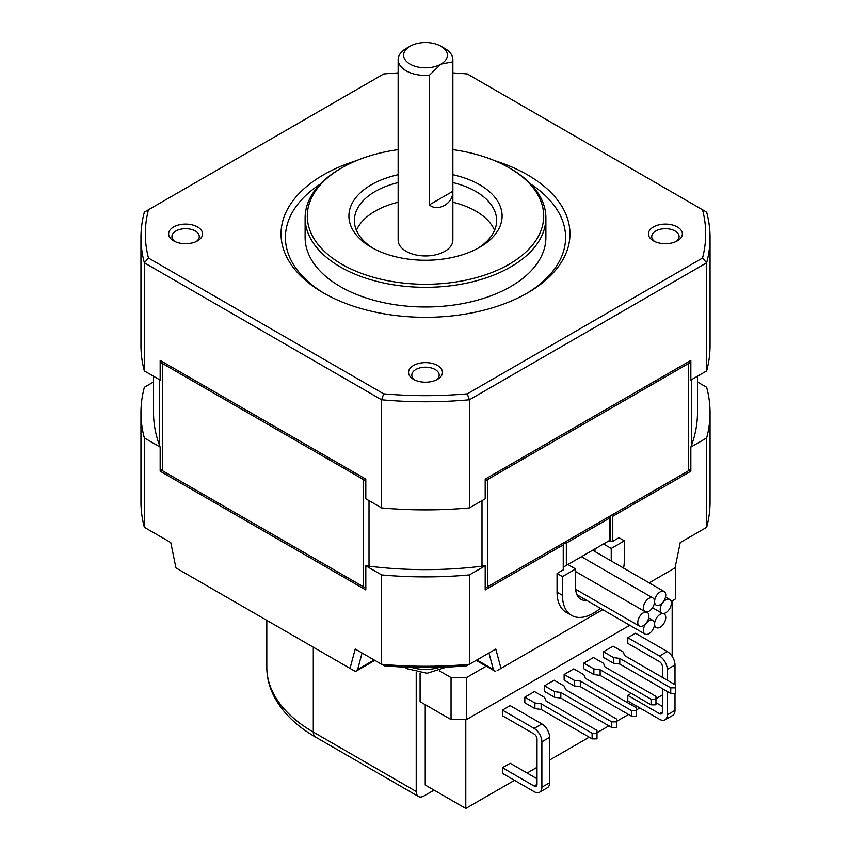<?xml version="1.0" encoding="UTF-8"?>
<svg xmlns="http://www.w3.org/2000/svg" width="851" height="851" viewBox="0 0 851 851"><rect width="100%" height="100%" fill="white"/><g stroke="black" fill="none" stroke-linecap="round" stroke-linejoin="round"><path stroke-width="1.28" d="M160.169 360.409L365.802 479.124L160.169 360.409L160.169 380.067L144.362 370.93L144.362 262.81A284.542 164.275 0 0 1 140.958 237.482A284.542 164.275 0 0 1 144.362 212.144L383.705 73.963A280.17 161.754 0 0 1 398.14 72.92M148.468 209.771A280.17 161.754 0 0 0 148.468 258.034L383.705 393.843A280.17 161.754 0 0 0 467.295 393.843L702.532 258.034A280.17 161.754 0 0 0 702.532 209.771L467.295 73.963A280.17 161.754 0 0 0 452.86 72.92M173.604 240.833L173.604 240.833A16.967 9.797 180 0 1 173.604 226.972A16.967 9.797 180 0 1 197.602 226.983A16.967 9.797 180 0 1 197.602 240.833A16.967 9.797 180 0 1 173.604 240.833M437.499 365.483A16.967 9.797 180 0 1 437.499 379.333A16.967 9.797 180 0 1 413.501 379.333L413.501 379.333A16.967 9.797 180 0 1 413.501 365.483A16.967 9.797 180 0 1 437.499 365.483M653.398 240.833L653.398 240.833A16.967 9.797 180 0 1 653.398 226.972A16.967 9.797 180 0 1 677.396 226.983A16.967 9.797 180 0 1 677.396 240.833A16.967 9.797 180 0 1 653.398 240.833M494.505 160.626A144.457 83.409 180 0 1 527.652 174.923A144.457 83.409 180 0 1 527.652 292.882A144.457 83.409 180 0 1 323.348 292.882L323.348 292.882A144.457 83.409 180 0 1 356.495 160.626M196.315 241.503A13.68 7.893 0 0 0 199.283 236.589A13.68 7.893 0 0 0 195.273 231.004A13.68 7.893 0 0 0 180.369 229.291A13.68 7.893 0 0 0 171.923 236.589A13.68 7.893 0 0 0 174.891 241.503M676.109 241.503A13.68 7.893 0 0 0 679.077 236.589A13.68 7.893 0 0 0 675.066 231.004A13.68 7.893 0 0 0 660.163 229.291A13.68 7.893 0 0 0 651.717 236.589A13.68 7.893 0 0 0 654.685 241.503M452.583 61.889L452.583 191.454L429.372 204.857L429.372 75.292L440.978 64.123L452.583 61.889A27.36 15.797 0 0 0 452.86 59.655A27.36 15.797 0 0 0 444.85 48.486L440.978 46.252A21.892 12.637 180 0 1 440.978 64.123A21.892 12.637 180 0 1 410.022 64.123A21.892 12.637 180 0 1 410.022 46.252A21.892 12.637 180 0 1 440.978 46.252L444.85 48.486M514.493 780.324L465.784 808.45L425.234 785.037L425.234 704.66M662.376 694.948L655.951 698.65M639.856 707.947L636.303 710M628.527 714.489L616.645 721.35M608.869 725.839L596.987 732.7M589.211 737.189L549.629 760.039M537.013 767.325L527.109 773.038M465.784 808.45L465.784 719.563M434.053 790.132L423.958 795.962A10.946 6.319 -60 0 1 418.479 796.504A10.946 6.319 -60 0 1 416.213 791.494L313.296 732.073A10.946 6.319 120 0 0 315.561 737.083L418.479 796.504M416.213 672.258L416.213 791.494M672.162 600.827L672.162 656.429M502.42 767.73L502.42 773.357L534.151 791.675A10.946 6.319 -120 0 0 539.619 792.217A10.946 6.319 -120 0 0 541.885 787.207L541.885 741.806A10.946 6.319 -120 0 0 534.151 728.403L502.42 710.085L502.42 715.723L534.151 734.041A4.053 2.34 60 0 1 537.013 738.998L537.013 784.388A4.053 2.34 60 0 1 536.173 786.239A4.053 2.34 60 0 1 534.151 786.047L502.42 767.73L510.164 763.262L537.013 778.761M502.42 710.085L510.164 705.617L541.885 723.935L534.151 728.403M674.992 684.672L674.992 664.961A10.946 6.319 60 0 0 667.258 651.558L635.527 633.24L627.783 637.707L659.514 656.025A10.946 6.319 60 0 1 667.258 669.429L667.258 680.204M662.376 677.385L662.376 666.62A4.053 2.34 -120 0 0 659.514 661.663L627.783 643.345L627.783 637.707M631.229 693.363L627.783 695.341L659.514 713.67L662.376 712.01L662.376 688.64M667.258 691.459L667.258 714.829A10.946 6.319 60 0 1 664.982 719.84A10.946 6.319 60 0 1 659.514 719.297L627.783 700.979L627.783 695.341M534.885 702.969L534.885 708.596L524.822 702.788L524.822 697.16L534.502 691.565L544.555 697.384L546.034 701.001L596.987 730.413L596.987 733.232L592.115 733.232L541.151 703.809L534.885 702.969L524.822 697.16M554.544 691.618L554.544 697.246L544.48 691.438L544.48 685.81L554.15 680.226L564.213 686.034L565.681 689.65L616.645 719.074L616.645 721.882L611.763 721.882L560.809 692.459L554.544 691.618L544.48 685.81M613.507 657.568L613.507 663.195L603.444 657.387L603.444 651.76L613.124 646.175L623.187 651.983L624.655 655.6L675.609 685.023L675.609 687.842L670.737 687.842L619.773 658.419L613.507 657.568L603.444 651.76M593.849 668.918L593.849 674.545L583.797 668.737L583.797 663.11L593.466 657.525L603.529 663.333L604.997 666.95L655.951 696.373L655.951 699.192L651.079 699.192L600.125 669.769L593.849 668.918L583.797 663.11M574.202 680.268L574.202 685.895L564.139 680.087L564.139 674.46L573.808 668.875L583.871 674.683L585.339 678.3L636.303 707.724L636.303 710.532L631.421 710.532L580.467 681.119L574.202 680.268L564.139 674.46M452.86 174.721A76.611 44.231 180 0 1 479.666 184.752A76.611 44.231 180 0 1 479.666 247.301A76.611 44.231 180 0 1 371.334 247.311A76.611 44.231 180 0 1 371.334 247.301A76.611 44.231 180 0 1 398.14 174.721M477.666 248.418A71.133 41.071 0 0 0 496.633 220.494A71.133 41.071 0 0 0 475.805 191.454A71.133 41.071 0 0 0 452.86 182.593M675.46 565.872L675.46 598.934L671.141 601.423M629.804 625.283L466.518 719.563L451.041 719.563L420.086 701.692L420.086 672.95M439.424 670.865L451.041 677.566L466.518 677.566L486.219 666.184M539.619 792.217L547.363 787.749A10.946 6.319 -120 0 0 549.629 782.739L549.629 737.338A10.946 6.319 -120 0 0 541.885 723.935M662.376 712.01A4.053 2.34 60 0 1 661.535 713.861A4.053 2.34 60 0 1 659.514 713.67M674.992 693.469L674.992 710.362A10.946 6.319 60 0 1 672.726 715.372L664.982 719.84M655.951 702.671L662.376 706.383M596.987 733.232L596.987 738.859L592.115 738.859L541.151 709.447L534.885 708.596M616.645 721.882L616.645 727.509L611.763 727.509L560.809 698.097L554.544 697.246M675.609 687.842L675.609 693.469L670.737 693.469L619.773 664.046L613.507 663.195M655.951 699.192L655.951 704.819L651.079 704.819L600.125 675.396L593.849 674.545M636.303 710.532L636.303 716.17L631.421 716.17L580.467 686.746L574.202 685.895M466.518 677.566L466.518 719.563M451.041 677.566L451.041 719.563M602.721 609.646L497.112 670.62M697.458 381.982L706.638 387.29A284.542 164.275 180 0 1 710.042 412.618A284.542 164.275 180 0 1 706.638 437.957L706.638 527.312L680.226 542.566L675.045 567.894L649.143 582.85M500.984 668.386L495.793 649.036L488.953 652.994L493.367 669.471L495.559 671.524L476.156 660.376M592.115 733.232L592.115 738.859M541.151 703.809L541.151 709.447M611.763 721.882L611.763 727.509M560.809 692.459L560.809 698.097M670.737 687.842L670.737 693.469M619.773 658.419L619.773 664.046M651.079 699.192L651.079 704.819M600.125 669.769L600.125 675.396M631.421 710.532L631.421 716.17M580.467 681.119L580.467 686.746M353.888 670.62L355.441 671.524L357.633 669.471L362.047 652.994L355.207 649.036L350.016 668.386L355.441 671.524L374.844 660.376M350.016 668.386L175.955 567.894L170.774 542.566L144.362 527.312L144.362 437.957A284.542 164.275 180 0 1 140.958 412.618A284.542 164.275 180 0 1 144.362 387.29L153.542 381.982M153.542 376.238L153.542 412.618A271.958 157.01 0 0 0 159.477 445.233A271.958 157.01 0 0 0 160.169 447.083L160.169 471.209L365.802 589.934L365.802 565.809A271.958 157.01 0 0 0 369.004 566.202A271.958 157.01 0 0 0 481.996 566.202A271.958 157.01 0 0 0 485.198 565.809L485.198 589.934L563.245 544.863L563.245 569.883L557.054 573.457L557.054 592.222A43.773 25.275 120 0 0 566.128 612.263L571.542 615.39A43.773 25.275 120 0 0 600.38 608.295M485.198 565.809L469.38 574.936A284.542 164.275 180 0 1 381.62 574.936L381.62 664.291L355.207 649.036M495.793 649.036L469.38 664.291L469.38 574.936M706.638 437.957L690.831 447.083A271.958 157.01 0 0 0 691.523 445.233A271.958 157.01 0 0 0 697.458 412.618L697.458 376.238M611.231 515.376L612.773 516.27L690.831 471.209L690.831 447.083M612.773 516.27L612.773 541.289L608.901 540.842M623.592 568.096A43.773 25.275 120 0 0 624.379 559.607L624.379 540.842L618.964 537.715L612.773 541.289M436.212 380.003A13.68 7.893 0 0 0 439.18 375.089A13.68 7.893 0 0 0 435.169 369.504A13.68 7.893 0 0 0 420.266 367.792A13.68 7.893 0 0 0 411.82 375.089A13.68 7.893 0 0 0 414.788 380.003M160.169 447.083L144.362 437.957M381.62 574.936L365.802 565.809M384.216 665.79A279.075 161.126 0 0 0 466.784 665.79L469.38 664.291A284.542 164.275 0 0 1 381.62 664.291L384.216 665.79M557.054 573.457L562.468 576.584L562.468 595.349A43.773 25.275 120 0 0 571.542 615.39M624.379 540.842L611.231 548.438L603.487 543.97L607.359 541.736M609.678 541.289L609.678 540.396L566.34 565.415L566.34 543.076L609.678 518.057A2.191 1.266 0 0 0 610.316 517.163L610.316 540.034M706.638 527.312A284.542 164.275 0 0 0 710.042 501.973L710.042 412.618M563.245 544.863L563.245 543.076A2.191 1.266 0 0 0 566.34 543.076A2.191 1.266 60 0 0 565.894 541.555M566.34 565.415L563.681 566.957L567.894 564.521L575.627 568.989L562.468 576.584M140.958 412.618L140.958 501.973A284.542 164.275 0 0 0 144.362 527.312M611.231 548.438L611.231 560.958M586.701 600.391A25.168 14.531 -60 0 1 580.839 599.285A25.168 14.531 -60 0 1 575.627 587.754L575.627 568.989M563.245 566.309L564.022 566.755M594.977 548.884L594.977 551.576M690.831 361.59A10.946 6.319 180 0 1 688.555 363.505L688.555 470.731A10.946 6.319 0 0 0 690.831 468.827M688.555 470.731L487.463 586.839L487.463 479.602A10.946 6.319 180 0 1 485.198 480.613M485.198 587.839A10.946 6.319 0 0 0 487.463 586.839M410.022 46.252L406.15 48.486A27.36 15.797 0 0 0 398.14 59.655A27.36 15.797 0 0 0 406.15 70.824A27.36 15.797 0 0 0 429.372 75.292M365.802 480.613A10.946 6.319 180 0 1 363.537 479.602L363.537 586.839A10.946 6.319 0 0 0 365.802 587.839M363.537 586.839L162.445 470.731L162.445 363.505A10.946 6.319 180 0 1 160.169 361.59M160.169 468.827A10.946 6.319 0 0 0 162.445 470.731M398.14 149.648A118.193 68.24 0 0 0 341.921 167.775L340.379 168.668A120.385 69.505 0 0 0 305.115 217.813L305.115 237.482A120.385 69.505 0 0 0 340.379 286.627A120.385 69.505 0 0 0 471.571 301.69A120.385 69.505 0 0 0 545.885 237.482L545.885 217.813A120.385 69.505 0 0 0 510.621 168.668L509.079 167.775A118.193 68.24 0 0 0 452.86 149.648M305.115 217.813A120.385 69.505 0 0 0 340.379 266.969A120.385 69.505 0 0 0 471.571 282.032A120.385 69.505 0 0 0 545.885 217.813M429.372 204.857C437.701 212.452 453.881 203.112 452.583 191.454M688.555 363.505L487.463 479.602M485.198 479.124L485.198 498.782L469.38 507.919L469.38 399.789L706.638 262.81L706.638 370.93L690.831 380.067L690.831 360.409L485.198 479.124L690.831 360.409M706.638 370.93A284.542 164.275 0 0 0 710.042 345.602L710.042 237.482A284.542 164.275 0 0 0 706.638 212.144L702.532 209.771M148.468 258.034L144.362 262.81L381.62 399.789L381.62 507.919A284.542 164.275 0 0 0 469.38 507.919M381.62 507.919L365.802 498.782L365.802 479.124M140.958 237.482L140.958 345.602A284.542 164.275 0 0 0 144.362 370.93M363.537 479.602L162.445 363.505M494.569 230.334A71.133 41.071 0 0 0 475.805 211.112A71.133 41.071 0 0 0 452.86 202.251M398.14 202.251A71.133 41.071 0 0 0 356.431 230.334M398.14 59.655L398.14 240.163A27.36 15.797 0 0 0 406.15 251.332A27.36 15.797 0 0 0 435.967 254.747A27.36 15.797 0 0 0 452.86 240.163L452.86 59.655M654.525 624.017A7.882 4.553 120 0 0 652.887 620.411A7.882 4.553 120 0 0 648.951 620.804A7.882 4.553 120 0 0 643.377 630.453A7.882 4.553 120 0 0 645.015 634.059A7.882 4.553 120 0 0 651.079 631.953A7.882 4.553 120 0 0 654.525 624.017M665.748 595.104A7.882 4.553 120 0 0 664.11 591.498A7.882 4.553 120 0 0 660.174 591.881A7.882 4.553 120 0 0 654.6 601.54A7.882 4.553 120 0 0 656.238 605.146A7.882 4.553 120 0 0 662.301 603.029A7.882 4.553 120 0 0 665.748 595.104M320.189 184.146A140.085 80.877 0 0 0 324.922 293.776M660.216 609.518A7.882 4.553 120 0 0 661.844 613.124A7.882 4.553 120 0 0 665.78 612.731A7.882 4.553 120 0 0 671.354 603.082A7.882 4.553 120 0 0 669.726 599.476A7.882 4.553 120 0 0 663.652 601.583A7.882 4.553 120 0 0 660.216 609.518M637.771 622.475A7.882 4.553 120 0 0 639.399 626.081A7.882 4.553 120 0 0 643.345 625.687A7.882 4.553 120 0 0 648.909 616.039A7.882 4.553 120 0 0 647.281 612.433A7.882 4.553 120 0 0 641.207 614.539A7.882 4.553 120 0 0 637.771 622.475M654.6 623.974A7.882 4.553 120 0 0 656.238 627.581A7.882 4.553 120 0 0 660.174 627.198A7.882 4.553 120 0 0 665.748 617.539A7.882 4.553 120 0 0 664.11 613.933A7.882 4.553 120 0 0 658.036 616.05A7.882 4.553 120 0 0 654.6 623.974M654.525 601.583A7.882 4.553 120 0 0 652.887 597.976A7.882 4.553 120 0 0 648.951 598.359A7.882 4.553 120 0 0 643.377 608.018A7.882 4.553 120 0 0 645.015 611.624A7.882 4.553 120 0 0 651.079 609.507A7.882 4.553 120 0 0 654.525 601.583M341.921 167.775A118.193 68.24 0 0 0 341.921 264.289A118.193 68.24 0 0 0 509.079 264.289A118.193 68.24 0 0 0 509.079 167.775L510.621 168.668M702.532 258.034L706.638 262.81A284.542 164.275 0 0 0 710.042 237.482M383.705 393.843L381.62 399.789A284.542 164.275 0 0 0 469.38 399.789L467.295 393.843M526.078 293.776A140.085 80.877 0 0 0 530.811 184.146M398.14 182.593A71.133 41.071 0 0 0 354.367 220.494A71.133 41.071 0 0 0 373.334 248.418M315.561 737.083C296.935 726.36 283.362 713.287 274.83 697.884C269.533 688.087 266.863 677.885 266.81 667.29A158.69 91.621 0 0 0 313.296 732.073L313.296 647.185M537.013 784.388L534.151 786.047M667.258 651.558L659.514 656.025M493.367 669.471L476.89 659.95M549.629 782.739L541.885 787.207M541.885 741.806L549.629 737.338M674.992 664.961L667.258 669.429M674.992 710.362L667.258 714.829M374.11 659.95L357.633 669.471M557.054 592.222L562.468 595.349M411.48 667.365A29.285 16.903 0 0 0 439.52 667.365M609.22 516.536A2.191 1.266 60 0 1 609.678 518.057L609.678 540.396M691.523 445.233L691.523 379.663M481.996 500.633L481.996 566.202M369.004 566.202L369.004 500.633M159.477 379.663L159.477 445.233M478.379 801.174L477.773 801.525M266.81 667.29L266.81 620.347M446.445 667.11L427.138 673.269L407.033 668.726L404.555 667.11M610.316 517.163A2.191 2.191 0 0 0 610.029 516.068M652.887 620.411L648.685 617.986M664.11 591.498L592.647 550.235M661.844 613.124L652.494 607.72M639.399 626.081L575.68 589.296M656.238 627.581L654.196 626.41M652.887 597.976L581.424 556.714M645.015 611.624L575.627 571.564M664.11 613.933L663.344 613.497M647.281 612.433L646.515 611.986M669.726 599.476L665.514 597.051M656.238 605.146L654.196 603.965M645.015 634.059L576.946 594.764"/></g></svg>
